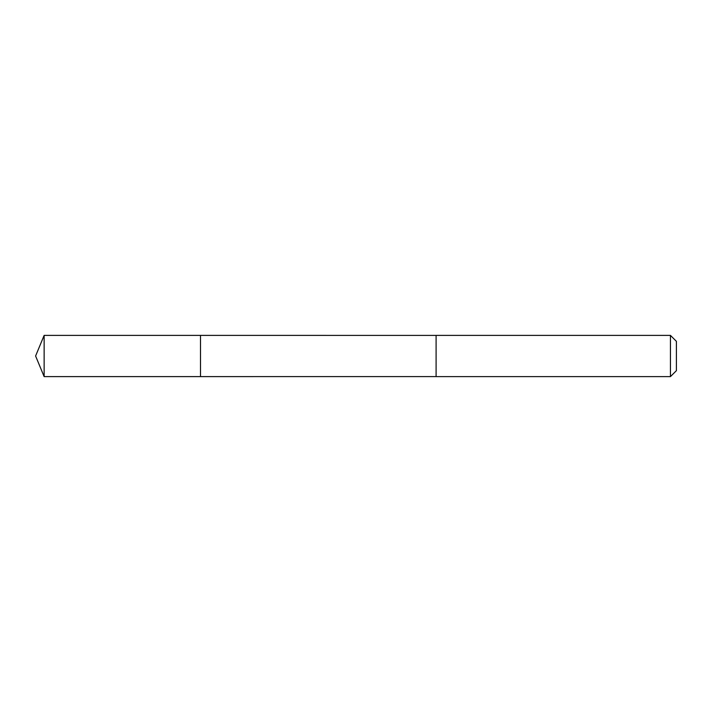 <?xml version="1.0" encoding="UTF-8"?>
<svg xmlns="http://www.w3.org/2000/svg" width="712" height="712" viewBox="0 0 712 712"><rect width="100%" height="100%" fill="white"/><g stroke="black" fill="none" stroke-linecap="round" stroke-linejoin="round"><path stroke-width="1.07" d="M200.499 376.612L200.499 335.388L44.135 335.388L44.135 376.612L200.499 376.612L200.499 335.388L436.1 335.397L436.1 376.603L44.135 376.612L35.6 356L44.135 376.612M436.1 375.722L436.1 376.612L670.446 376.612L670.446 335.388L436.1 335.388L436.1 375.722M670.446 335.388L676.4 341.342L676.4 370.658L670.446 376.612M35.6 356L44.135 335.388"/></g></svg>
